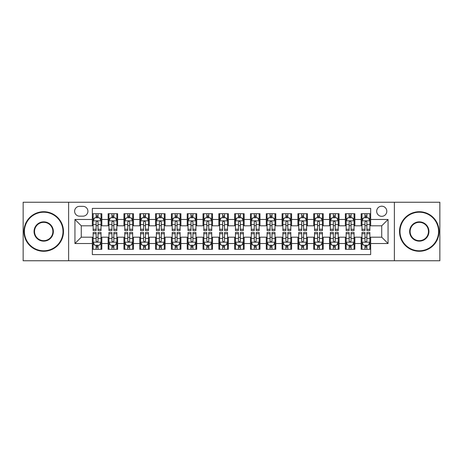 <?xml version="1.0" encoding="UTF-8"?>
<svg xmlns="http://www.w3.org/2000/svg" width="463" height="463" viewBox="0 0 463 463"><rect width="100%" height="100%" fill="white"/><g stroke="black" fill="none" stroke-linecap="round" stroke-linejoin="round"><path stroke-width="0.69" d="M381.732 206.197A5.058 5.058 0 0 0 376.674 211.255A5.058 5.058 0 0 0 381.732 216.319A5.058 5.058 0 0 0 386.796 211.255A5.058 5.058 0 0 0 381.732 206.197M394.383 260.756L439.85 260.756L439.85 202.244L394.383 202.244L394.383 260.756L68.617 260.756L68.617 202.244L23.15 202.244L23.15 260.756L68.617 260.756M370.666 213.709L361.175 213.709L361.175 219.479L354.849 219.479L354.849 225.805L361.175 225.805L361.175 219.479M354.849 219.479L354.849 213.709L345.363 213.709L345.363 219.479L339.038 219.479L339.038 225.805L345.363 225.805L345.363 219.479M339.038 219.479L339.038 213.709L329.546 213.709L329.546 219.479L323.22 219.479L323.22 225.805L329.546 225.805L329.546 219.479M323.22 219.479L323.22 213.709L313.735 213.709L313.735 219.479L307.409 219.479L307.409 225.805L313.735 225.805L313.735 219.479M307.409 219.479L307.409 213.709L297.917 213.709L297.917 219.479L291.592 219.479L291.592 225.805L297.917 225.805L297.917 219.479M291.592 219.479L291.592 213.709L282.106 213.709L282.106 219.479L275.78 219.479L275.78 225.805L282.106 225.805L282.106 219.479M275.78 219.479L275.78 213.709L266.289 213.709L266.289 219.479L259.963 219.479L259.963 225.805L266.289 225.805L266.289 219.479M259.963 219.479L259.963 213.709L250.477 213.709L250.477 219.479L244.151 219.479L244.151 225.805L250.477 225.805L250.477 219.479M244.151 219.479L244.151 213.709L234.66 213.709L234.66 219.479L228.34 219.479L228.34 225.805L234.66 225.805L234.66 219.479M228.34 219.479L228.34 213.709L218.849 213.709L218.849 219.479L212.523 219.479L212.523 225.805L218.849 225.805L218.849 219.479M212.523 219.479L212.523 213.709L203.037 213.709L203.037 219.479L196.711 219.479L196.711 225.805L203.037 225.805L203.037 219.479M196.711 219.479L196.711 213.709L187.22 213.709L187.22 219.479L180.894 219.479L180.894 225.805L187.22 225.805L187.22 219.479M180.894 219.479L180.894 213.709L171.408 213.709L171.408 219.479L165.083 219.479L165.083 225.805L171.408 225.805L171.408 219.479M165.083 219.479L165.083 213.709L155.591 213.709L155.591 219.479L149.265 219.479L149.265 225.805L155.591 225.805L155.591 219.479M149.265 219.479L149.265 213.709L139.78 213.709L139.78 219.479L133.454 219.479L133.454 225.805L139.78 225.805L139.78 219.479M133.454 219.479L133.454 213.709L123.962 213.709L123.962 219.479L117.637 219.479L117.637 225.805L123.962 225.805L123.962 219.479M117.637 219.479L117.637 213.709L108.151 213.709L108.151 225.805L101.825 225.805L101.825 213.709L92.334 213.709M92.334 249.291L101.825 249.291L101.825 237.195L108.151 237.195L108.151 249.291L117.637 249.291L117.637 237.195L123.962 237.195L123.962 243.521L117.637 243.521M123.962 243.521L123.962 249.291L133.454 249.291L133.454 237.195L139.78 237.195L139.78 243.521L133.454 243.521M139.78 243.521L139.78 249.291L149.265 249.291L149.265 237.195L155.591 237.195L155.591 243.521L149.265 243.521M155.591 243.521L155.591 249.291L165.083 249.291L165.083 237.195L171.408 237.195L171.408 243.521L165.083 243.521M171.408 243.521L171.408 249.291L180.894 249.291L180.894 237.195L187.22 237.195L187.22 243.521L180.894 243.521M187.22 243.521L187.22 249.291L196.711 249.291L196.711 237.195L203.037 237.195L203.037 243.521L196.711 243.521M203.037 243.521L203.037 249.291L212.523 249.291L212.523 237.195L218.849 237.195L218.849 243.521L212.523 243.521M218.849 243.521L218.849 249.291L228.34 249.291L228.34 237.195L234.66 237.195L234.66 243.521L228.34 243.521M234.66 243.521L234.66 249.291L244.151 249.291L244.151 237.195L250.477 237.195L250.477 243.521L244.151 243.521M250.477 243.521L250.477 249.291L259.963 249.291L259.963 237.195L266.289 237.195L266.289 243.521L259.963 243.521M266.289 243.521L266.289 249.291L275.78 249.291L275.78 237.195L282.106 237.195L282.106 243.521L275.78 243.521M282.106 243.521L282.106 249.291L291.592 249.291L291.592 237.195L297.917 237.195L297.917 243.521L291.592 243.521M297.917 243.521L297.917 249.291L307.409 249.291L307.409 237.195L313.735 237.195L313.735 243.521L307.409 243.521M313.735 243.521L313.735 249.291L323.22 249.291L323.22 237.195L329.546 237.195L329.546 243.521L323.22 243.521M329.546 243.521L329.546 249.291L339.038 249.291L339.038 237.195L345.363 237.195L345.363 243.521L339.038 243.521M345.363 243.521L345.363 249.291L354.849 249.291L354.849 237.195L361.175 237.195L361.175 243.521L354.849 243.521M79.526 216.163L83.004 216.163A4.902 4.902 0 0 0 87.906 211.255A4.902 4.902 0 0 0 83.004 206.353L79.526 206.353A4.902 4.902 0 0 0 74.624 211.255A4.902 4.902 0 0 0 79.526 216.163M394.383 202.244L68.617 202.244M370.666 219.479L370.666 208.414L92.334 208.414L92.334 225.805L81.268 225.805L81.268 237.195L92.334 237.195L92.334 254.586L370.666 254.586L370.666 237.195L381.732 237.195L381.732 225.805L370.666 225.805L370.666 219.479L388.058 219.479L388.058 243.521L370.666 243.521M92.334 243.521L74.942 243.521L74.942 219.479L92.334 219.479M361.175 243.521L361.175 249.291L370.666 249.291M92.334 217.662L93.127 217.662M96.13 217.662L98.029 217.662M101.032 217.662L101.825 217.662M92.334 225.649L93.127 225.649M96.13 225.649L98.029 225.649M101.032 225.649L101.825 225.649M92.334 237.351L93.127 237.351M96.13 237.351L98.029 237.351M101.032 237.351L101.825 237.351M92.334 245.338L93.127 245.338M96.13 245.338L98.029 245.338M101.032 245.338L101.825 245.338M108.151 225.649L108.944 225.649M111.948 225.649L113.846 225.649M116.85 225.649L117.637 225.649M108.151 217.662L108.944 217.662M111.948 217.662L113.846 217.662M116.85 217.662L117.637 217.662M108.151 237.351L108.944 237.351M111.948 237.351L113.846 237.351M116.85 237.351L117.637 237.351M108.151 245.338L108.944 245.338M111.948 245.338L113.846 245.338M116.85 245.338L117.637 245.338M123.962 237.351L124.755 237.351M127.759 237.351L129.657 237.351M132.661 237.351L133.454 237.351M123.962 245.338L124.755 245.338M127.759 245.338L129.657 245.338M132.661 245.338L133.454 245.338M123.962 217.662L124.755 217.662M127.759 217.662L129.657 217.662M132.661 217.662L133.454 217.662M123.962 225.649L124.755 225.649M127.759 225.649L129.657 225.649M132.661 225.649L133.454 225.649M139.78 237.351L140.567 237.351M143.576 237.351L145.469 237.351M148.478 237.351L149.265 237.351M139.78 245.338L140.567 245.338M143.576 245.338L145.469 245.338M148.478 245.338L149.265 245.338M139.78 217.662L140.567 217.662M143.576 217.662L145.469 217.662M148.478 217.662L149.265 217.662M139.78 225.649L140.567 225.649M143.576 225.649L145.469 225.649M148.478 225.649L149.265 225.649M155.591 237.351L156.384 237.351M159.388 237.351L161.286 237.351M164.29 237.351L165.083 237.351M155.591 245.338L156.384 245.338M159.388 245.338L161.286 245.338M164.29 245.338L165.083 245.338M155.591 217.662L156.384 217.662M159.388 217.662L161.286 217.662M164.29 217.662L165.083 217.662M155.591 225.649L156.384 225.649M159.388 225.649L161.286 225.649M164.29 225.649L165.083 225.649M171.408 237.351L172.195 237.351M175.199 237.351L177.097 237.351M180.107 237.351L180.894 237.351M171.408 245.338L172.195 245.338M175.199 245.338L177.097 245.338M180.107 245.338L180.894 245.338M171.408 217.662L172.195 217.662M175.199 217.662L177.097 217.662M180.107 217.662L180.894 217.662M171.408 225.649L172.195 225.649M175.199 225.649L177.097 225.649M180.107 225.649L180.894 225.649M187.22 237.351L188.013 237.351M191.016 237.351L192.915 237.351M195.918 237.351L196.711 237.351M187.22 245.338L188.013 245.338M191.016 245.338L192.915 245.338M195.918 245.338L196.711 245.338M187.22 217.662L188.013 217.662M191.016 217.662L192.915 217.662M195.918 217.662L196.711 217.662M187.22 225.649L188.013 225.649M191.016 225.649L192.915 225.649M195.918 225.649L196.711 225.649M203.037 237.351L203.824 237.351M206.828 237.351L208.726 237.351M211.73 237.351L212.523 237.351M203.037 245.338L203.824 245.338M206.828 245.338L208.726 245.338M211.73 245.338L212.523 245.338M203.037 217.662L203.824 217.662M206.828 217.662L208.726 217.662M211.73 217.662L212.523 217.662M203.037 225.649L203.824 225.649M206.828 225.649L208.726 225.649M211.73 225.649L212.523 225.649M218.849 237.351L219.641 237.351M222.645 237.351L224.543 237.351M227.547 237.351L228.34 237.351M218.849 245.338L219.641 245.338M222.645 245.338L224.543 245.338M227.547 245.338L228.34 245.338M218.849 217.662L219.641 217.662M222.645 217.662L224.543 217.662M227.547 217.662L228.34 217.662M218.849 225.649L219.641 225.649M222.645 225.649L224.543 225.649M227.547 225.649L228.34 225.649M234.66 237.351L235.453 237.351M238.457 237.351L240.355 237.351M243.359 237.351L244.151 237.351M234.66 245.338L235.453 245.338M238.457 245.338L240.355 245.338M243.359 245.338L244.151 245.338M234.66 217.662L235.453 217.662M238.457 217.662L240.355 217.662M243.359 217.662L244.151 217.662M234.66 225.649L235.453 225.649M238.457 225.649L240.355 225.649M243.359 225.649L244.151 225.649M250.477 237.351L251.27 237.351M254.274 237.351L256.172 237.351M259.176 237.351L259.963 237.351M250.477 245.338L251.27 245.338M254.274 245.338L256.172 245.338M259.176 245.338L259.963 245.338M250.477 217.662L251.27 217.662M254.274 217.662L256.172 217.662M259.176 217.662L259.963 217.662M250.477 225.649L251.27 225.649M254.274 225.649L256.172 225.649M259.176 225.649L259.963 225.649M266.289 237.351L267.082 237.351M270.085 237.351L271.984 237.351M274.987 237.351L275.78 237.351M266.289 245.338L267.082 245.338M270.085 245.338L271.984 245.338M274.987 245.338L275.78 245.338M266.289 217.662L267.082 217.662M270.085 217.662L271.984 217.662M274.987 217.662L275.78 217.662M266.289 225.649L267.082 225.649M270.085 225.649L271.984 225.649M274.987 225.649L275.78 225.649M282.106 237.351L282.893 237.351M285.902 237.351L287.801 237.351M290.805 237.351L291.592 237.351M282.106 245.338L282.893 245.338M285.902 245.338L287.801 245.338M290.805 245.338L291.592 245.338M282.106 217.662L282.893 217.662M285.902 217.662L287.801 217.662M290.805 217.662L291.592 217.662M282.106 225.649L282.893 225.649M285.902 225.649L287.801 225.649M290.805 225.649L291.592 225.649M297.917 237.351L298.71 237.351M301.714 237.351L303.612 237.351M306.616 237.351L307.409 237.351M297.917 245.338L298.71 245.338M301.714 245.338L303.612 245.338M306.616 245.338L307.409 245.338M297.917 217.662L298.71 217.662M301.714 217.662L303.612 217.662M306.616 217.662L307.409 217.662M297.917 225.649L298.71 225.649M301.714 225.649L303.612 225.649M306.616 225.649L307.409 225.649M313.735 237.351L314.522 237.351M317.531 237.351L319.424 237.351M322.433 237.351L323.22 237.351M313.735 245.338L314.522 245.338M317.531 245.338L319.424 245.338M322.433 245.338L323.22 245.338M313.735 217.662L314.522 217.662M317.531 217.662L319.424 217.662M322.433 217.662L323.22 217.662M313.735 225.649L314.522 225.649M317.531 225.649L319.424 225.649M322.433 225.649L323.22 225.649M329.546 237.351L330.339 237.351M333.343 237.351L335.241 237.351M338.245 237.351L339.038 237.351M329.546 245.338L330.339 245.338M333.343 245.338L335.241 245.338M338.245 245.338L339.038 245.338M329.546 217.662L330.339 217.662M333.343 217.662L335.241 217.662M338.245 217.662L339.038 217.662M329.546 225.649L330.339 225.649M333.343 225.649L335.241 225.649M338.245 225.649L339.038 225.649M345.363 237.351L346.15 237.351M349.154 237.351L351.052 237.351M354.056 237.351L354.849 237.351M345.363 245.338L346.15 245.338M349.154 245.338L351.052 245.338M354.056 245.338L354.849 245.338M345.363 217.662L346.15 217.662M349.154 217.662L351.052 217.662M354.056 217.662L354.849 217.662M345.363 225.649L346.15 225.649M349.154 225.649L351.052 225.649M354.056 225.649L354.849 225.649M361.175 237.351L361.968 237.351M364.971 237.351L366.87 237.351M369.873 237.351L370.666 237.351M361.175 245.338L361.968 245.338M364.971 245.338L366.87 245.338M369.873 245.338L370.666 245.338M361.175 217.662L361.968 217.662M364.971 217.662L366.87 217.662M369.873 217.662L370.666 217.662M361.175 225.649L361.968 225.649M364.971 225.649L366.87 225.649M369.873 225.649L370.666 225.649M81.268 225.805L74.942 219.479M81.268 237.195L74.942 243.521M388.058 219.479L381.732 225.805M388.058 243.521L381.732 237.195M98.029 215.764L96.13 215.764M101.032 229.26L98.029 229.26L98.029 230.551L101.032 230.551L101.032 220.903L99.452 217.743L94.707 217.743L93.127 220.903L93.127 230.551L96.13 230.551L96.13 229.26L93.127 229.26M93.127 220.903L93.127 213.709M101.032 220.903L101.032 213.709M96.13 217.743L96.13 213.709M98.029 213.709L98.029 217.743M98.029 229.26L98.029 222.09C97.398 220.874 96.767 220.874 96.13 222.09L96.13 229.26M96.13 247.236L98.029 247.236M93.127 233.74L96.13 233.74L96.13 232.449L93.127 232.449L93.127 242.097L94.707 245.257L99.452 245.257L101.032 242.097L101.032 232.449L98.029 232.449L98.029 233.74L101.032 233.74M101.032 242.097L101.032 249.291M93.127 242.097L93.127 249.291M98.029 245.257L98.029 249.291M96.13 249.291L96.13 245.257M96.13 233.74L96.13 240.91C96.761 242.126 97.398 242.126 98.029 240.91L98.029 233.74M43.707 212.204A19.296 19.296 0 0 0 24.417 231.5A19.296 19.296 0 0 0 43.707 250.796A19.296 19.296 0 0 0 63.003 231.5A19.296 19.296 0 0 0 43.707 212.204M43.707 251.27A19.77 19.77 0 0 1 23.943 231.5A19.77 19.77 0 0 1 43.707 211.73A19.77 19.77 0 0 1 63.477 231.5A19.77 19.77 0 0 1 43.707 251.27M43.707 221.852A9.648 9.648 0 0 1 53.355 231.5A9.648 9.648 0 0 1 43.707 241.148A9.648 9.648 0 0 1 34.059 231.5A9.648 9.648 0 0 1 43.707 221.852M43.707 240.673A9.173 9.173 0 0 0 52.88 231.5A9.173 9.173 0 0 0 43.707 222.327A9.173 9.173 0 0 0 34.534 231.5A9.173 9.173 0 0 0 43.707 240.673M419.293 212.204A19.296 19.296 0 0 0 399.997 231.5A19.296 19.296 0 0 0 419.293 250.796A19.296 19.296 0 0 0 438.583 231.5A19.296 19.296 0 0 0 419.293 212.204M419.293 251.27A19.77 19.77 0 0 1 399.523 231.5A19.77 19.77 0 0 1 419.293 211.73A19.77 19.77 0 0 1 439.057 231.5A19.77 19.77 0 0 1 419.293 251.27M419.293 221.852A9.648 9.648 0 0 1 428.941 231.5A9.648 9.648 0 0 1 419.293 241.148A9.648 9.648 0 0 1 409.645 231.5A9.648 9.648 0 0 1 419.293 221.852M419.293 240.673A9.173 9.173 0 0 0 428.466 231.5A9.173 9.173 0 0 0 419.293 222.327A9.173 9.173 0 0 0 410.12 231.5A9.173 9.173 0 0 0 419.293 240.673M113.846 215.764L111.948 215.764M116.85 229.26L113.846 229.26L113.846 230.551L116.85 230.551L116.85 220.903L115.27 217.743L110.524 217.743L108.944 220.903L108.944 230.551L111.948 230.551L111.948 229.26L108.944 229.26M108.944 220.903L108.944 213.709M116.85 220.903L116.85 213.709M111.948 217.743L111.948 213.709M113.846 213.709L113.846 217.743M113.846 229.26L113.846 222.09C113.209 220.874 112.578 220.874 111.948 222.09L111.948 229.26M129.657 215.764L127.759 215.764M132.661 229.26L129.657 229.26L129.657 230.551L132.661 230.551L132.661 220.903L131.081 217.743L126.335 217.743L124.755 220.903L124.755 230.551L127.759 230.551L127.759 229.26L124.755 229.26M124.755 220.903L124.755 213.709M132.661 220.903L132.661 213.709M127.759 217.743L127.759 213.709M129.657 213.709L129.657 217.743M129.657 229.26L129.657 222.09C129.027 220.874 128.396 220.874 127.759 222.09L127.759 229.26M145.469 215.764L143.576 215.764M148.478 229.26L145.469 229.26L145.469 230.551L148.478 230.551L148.478 220.903L146.893 217.743L142.153 217.743L140.567 220.903L140.567 230.551L143.576 230.551L143.576 229.26L140.567 229.26M140.567 220.903L140.567 213.709M148.478 220.903L148.478 213.709M143.576 217.743L143.576 213.709M145.469 213.709L145.469 217.743M145.469 229.26L145.469 222.09C144.838 220.874 144.207 220.874 143.576 222.09L143.576 229.26M161.286 215.764L159.388 215.764M164.29 229.26L161.286 229.26L161.286 230.551L164.29 230.551L164.29 220.903L162.71 217.743L157.964 217.743L156.384 220.903L156.384 230.551L159.388 230.551L159.388 229.26L156.384 229.26M156.384 220.903L156.384 213.709M164.29 220.903L164.29 213.709M159.388 217.743L159.388 213.709M161.286 213.709L161.286 217.743M161.286 229.26L161.286 222.09C160.655 220.874 160.019 220.874 159.388 222.09L159.388 229.26M111.948 247.236L113.846 247.236M108.944 233.74L111.948 233.74L111.948 232.449L108.944 232.449L108.944 242.097L110.524 245.257L115.27 245.257L116.85 242.097L116.85 232.449L113.846 232.449L113.846 233.74L116.85 233.74M116.85 242.097L116.85 249.291M108.944 242.097L108.944 249.291M113.846 245.257L113.846 249.291M111.948 249.291L111.948 245.257M111.948 233.74L111.948 240.91C112.578 242.126 113.209 242.126 113.846 240.91L113.846 233.74M127.759 247.236L129.657 247.236M124.755 233.74L127.759 233.74L127.759 232.449L124.755 232.449L124.755 242.097L126.335 245.257L131.081 245.257L132.661 242.097L132.661 232.449L129.657 232.449L129.657 233.74L132.661 233.74M132.661 242.097L132.661 249.291M124.755 242.097L124.755 249.291M129.657 245.257L129.657 249.291M127.759 249.291L127.759 245.257M127.759 233.74L127.759 240.91C128.39 242.126 129.027 242.126 129.657 240.91L129.657 233.74M143.576 247.236L145.469 247.236M140.567 233.74L143.576 233.74L143.576 232.449L140.567 232.449L140.567 242.097L142.153 245.257L146.893 245.257L148.478 242.097L148.478 232.449L145.469 232.449L145.469 233.74L148.478 233.74M148.478 242.097L148.478 249.291M140.567 242.097L140.567 249.291M145.469 245.257L145.469 249.291M143.576 249.291L143.576 245.257M143.576 233.74L143.576 240.91C144.207 242.126 144.838 242.126 145.469 240.91L145.469 233.74M159.388 247.236L161.286 247.236M156.384 233.74L159.388 233.74L159.388 232.449L156.384 232.449L156.384 242.097L157.964 245.257L162.71 245.257L164.29 242.097L164.29 232.449L161.286 232.449L161.286 233.74L164.29 233.74M164.29 242.097L164.29 249.291M156.384 242.097L156.384 249.291M161.286 245.257L161.286 249.291M159.388 249.291L159.388 245.257M159.388 233.74L159.388 240.91C160.019 242.126 160.649 242.126 161.286 240.91L161.286 233.74M177.097 215.764L175.199 215.764M180.107 229.26L177.097 229.26L177.097 230.551L180.107 230.551L180.107 220.903L178.521 217.743L173.781 217.743L172.195 220.903L172.195 230.551L175.199 230.551L175.199 229.26L172.195 229.26M172.195 220.903L172.195 213.709M180.107 220.903L180.107 213.709M175.199 217.743L175.199 213.709M177.097 213.709L177.097 217.743M177.097 229.26L177.097 222.09C176.467 220.874 175.836 220.874 175.199 222.09L175.199 229.26M175.199 247.236L177.097 247.236M172.195 233.74L175.199 233.74L175.199 232.449L172.195 232.449L172.195 242.097L173.781 245.257L178.521 245.257L180.107 242.097L180.107 232.449L177.097 232.449L177.097 233.74L180.107 233.74M180.107 242.097L180.107 249.291M172.195 242.097L172.195 249.291M177.097 245.257L177.097 249.291M175.199 249.291L175.199 245.257M175.199 233.74L175.199 240.91C175.836 242.126 176.467 242.126 177.097 240.91L177.097 233.74M192.915 215.764L191.016 215.764M195.918 229.26L192.915 229.26L192.915 230.551L195.918 230.551L195.918 220.903L194.338 217.743L189.593 217.743L188.013 220.903L188.013 230.551L191.016 230.551L191.016 229.26L188.013 229.26M188.013 220.903L188.013 213.709M195.918 220.903L195.918 213.709M191.016 217.743L191.016 213.709M192.915 213.709L192.915 217.743M192.915 229.26L192.915 222.09C192.284 220.874 191.647 220.874 191.016 222.09L191.016 229.26M191.016 247.236L192.915 247.236M188.013 233.74L191.016 233.74L191.016 232.449L188.013 232.449L188.013 242.097L189.593 245.257L194.338 245.257L195.918 242.097L195.918 232.449L192.915 232.449L192.915 233.74L195.918 233.74M195.918 242.097L195.918 249.291M188.013 242.097L188.013 249.291M192.915 245.257L192.915 249.291M191.016 249.291L191.016 245.257M191.016 233.74L191.016 240.91C191.647 242.126 192.278 242.126 192.915 240.91L192.915 233.74M208.726 215.764L206.828 215.764M211.73 229.26L208.726 229.26L208.726 230.551L211.73 230.551L211.73 220.903L210.15 217.743L205.404 217.743L203.824 220.903L203.824 230.551L206.828 230.551L206.828 229.26L203.824 229.26M203.824 220.903L203.824 213.709M211.73 220.903L211.73 213.709M206.828 217.743L206.828 213.709M208.726 213.709L208.726 217.743M208.726 229.26L208.726 222.09C208.095 220.874 207.465 220.874 206.828 222.09L206.828 229.26M206.828 247.236L208.726 247.236M203.824 233.74L206.828 233.74L206.828 232.449L203.824 232.449L203.824 242.097L205.404 245.257L210.15 245.257L211.73 242.097L211.73 232.449L208.726 232.449L208.726 233.74L211.73 233.74M211.73 242.097L211.73 249.291M203.824 242.097L203.824 249.291M208.726 245.257L208.726 249.291M206.828 249.291L206.828 245.257M206.828 233.74L206.828 240.91C207.465 242.126 208.095 242.126 208.726 240.91L208.726 233.74M224.543 215.764L222.645 215.764M227.547 229.26L224.543 229.26L224.543 230.551L227.547 230.551L227.547 220.903L225.967 217.743L221.221 217.743L219.641 220.903L219.641 230.551L222.645 230.551L222.645 229.26L219.641 229.26M219.641 220.903L219.641 213.709M227.547 220.903L227.547 213.709M222.645 217.743L222.645 213.709M224.543 213.709L224.543 217.743M224.543 229.26L224.543 222.09C223.913 220.874 223.276 220.874 222.645 222.09L222.645 229.26M222.645 247.236L224.543 247.236M219.641 233.74L222.645 233.74L222.645 232.449L219.641 232.449L219.641 242.097L221.221 245.257L225.967 245.257L227.547 242.097L227.547 232.449L224.543 232.449L224.543 233.74L227.547 233.74M227.547 242.097L227.547 249.291M219.641 242.097L219.641 249.291M224.543 245.257L224.543 249.291M222.645 249.291L222.645 245.257M222.645 233.74L222.645 240.91C223.276 242.126 223.907 242.126 224.543 240.91L224.543 233.74M238.457 247.236L240.355 247.236M235.453 233.74L238.457 233.74L238.457 232.449L235.453 232.449L235.453 242.097L237.033 245.257L241.779 245.257L243.359 242.097L243.359 232.449L240.355 232.449L240.355 233.74L243.359 233.74M243.359 242.097L243.359 249.291M235.453 242.097L235.453 249.291M240.355 245.257L240.355 249.291M238.457 249.291L238.457 245.257M238.457 233.74L238.457 240.91C239.087 242.126 239.724 242.126 240.355 240.91L240.355 233.74M254.274 247.236L256.172 247.236M251.27 233.74L254.274 233.74L254.274 232.449L251.27 232.449L251.27 242.097L252.85 245.257L257.596 245.257L259.176 242.097L259.176 232.449L256.172 232.449L256.172 233.74L259.176 233.74M259.176 242.097L259.176 249.291M251.27 242.097L251.27 249.291M256.172 245.257L256.172 249.291M254.274 249.291L254.274 245.257M254.274 233.74L254.274 240.91C254.905 242.126 255.535 242.126 256.172 240.91L256.172 233.74M270.085 247.236L271.984 247.236M267.082 233.74L270.085 233.74L270.085 232.449L267.082 232.449L267.082 242.097L268.662 245.257L273.407 245.257L274.987 242.097L274.987 232.449L271.984 232.449L271.984 233.74L274.987 233.74M274.987 242.097L274.987 249.291M267.082 242.097L267.082 249.291M271.984 245.257L271.984 249.291M270.085 249.291L270.085 245.257M270.085 233.74L270.085 240.91C270.716 242.126 271.353 242.126 271.984 240.91L271.984 233.74M285.902 247.236L287.801 247.236M282.893 233.74L285.902 233.74L285.902 232.449L282.893 232.449L282.893 242.097L284.479 245.257L289.219 245.257L290.805 242.097L290.805 232.449L287.801 232.449L287.801 233.74L290.805 233.74M290.805 242.097L290.805 249.291M282.893 242.097L282.893 249.291M287.801 245.257L287.801 249.291M285.902 249.291L285.902 245.257M285.902 233.74L285.902 240.91C286.533 242.126 287.164 242.126 287.801 240.91L287.801 233.74M301.714 247.236L303.612 247.236M298.71 233.74L301.714 233.74L301.714 232.449L298.71 232.449L298.71 242.097L300.29 245.257L305.036 245.257L306.616 242.097L306.616 232.449L303.612 232.449L303.612 233.74L306.616 233.74M306.616 242.097L306.616 249.291M298.71 242.097L298.71 249.291M303.612 245.257L303.612 249.291M301.714 249.291L301.714 245.257M301.714 233.74L301.714 240.91C302.345 242.126 302.981 242.126 303.612 240.91L303.612 233.74M317.531 247.236L319.424 247.236M314.522 233.74L317.531 233.74L317.531 232.449L314.522 232.449L314.522 242.097L316.107 245.257L320.847 245.257L322.433 242.097L322.433 232.449L319.424 232.449L319.424 233.74L322.433 233.74M322.433 242.097L322.433 249.291M314.522 242.097L314.522 249.291M319.424 245.257L319.424 249.291M317.531 249.291L317.531 245.257M317.531 233.74L317.531 240.91C318.162 242.126 318.793 242.126 319.424 240.91L319.424 233.74M333.343 247.236L335.241 247.236M330.339 233.74L333.343 233.74L333.343 232.449L330.339 232.449L330.339 242.097L331.919 245.257L336.665 245.257L338.245 242.097L338.245 232.449L335.241 232.449L335.241 233.74L338.245 233.74M338.245 242.097L338.245 249.291M330.339 242.097L330.339 249.291M335.241 245.257L335.241 249.291M333.343 249.291L333.343 245.257M333.343 233.74L333.343 240.91C333.973 242.126 334.604 242.126 335.241 240.91L335.241 233.74M349.154 247.236L351.052 247.236M346.15 233.74L349.154 233.74L349.154 232.449L346.15 232.449L346.15 242.097L347.73 245.257L352.476 245.257L354.056 242.097L354.056 232.449L351.052 232.449L351.052 233.74L354.056 233.74M354.056 242.097L354.056 249.291M346.15 242.097L346.15 249.291M351.052 245.257L351.052 249.291M349.154 249.291L349.154 245.257M349.154 233.74L349.154 240.91C349.791 242.126 350.422 242.126 351.052 240.91L351.052 233.74M240.355 215.764L238.457 215.764M243.359 229.26L240.355 229.26L240.355 230.551L243.359 230.551L243.359 220.903L241.779 217.743L237.033 217.743L235.453 220.903L235.453 230.551L238.457 230.551L238.457 229.26L235.453 229.26M235.453 220.903L235.453 213.709M243.359 220.903L243.359 213.709M238.457 217.743L238.457 213.709M240.355 213.709L240.355 217.743M240.355 229.26L240.355 222.09C239.724 220.874 239.093 220.874 238.457 222.09L238.457 229.26M256.172 215.764L254.274 215.764M259.176 229.26L256.172 229.26L256.172 230.551L259.176 230.551L259.176 220.903L257.596 217.743L252.85 217.743L251.27 220.903L251.27 230.551L254.274 230.551L254.274 229.26L251.27 229.26M251.27 220.903L251.27 213.709M259.176 220.903L259.176 213.709M254.274 217.743L254.274 213.709M256.172 213.709L256.172 217.743M256.172 229.26L256.172 222.09C255.535 220.874 254.905 220.874 254.274 222.09L254.274 229.26M271.984 215.764L270.085 215.764M274.987 229.26L271.984 229.26L271.984 230.551L274.987 230.551L274.987 220.903L273.407 217.743L268.662 217.743L267.082 220.903L267.082 230.551L270.085 230.551L270.085 229.26L267.082 229.26M267.082 220.903L267.082 213.709M274.987 220.903L274.987 213.709M270.085 217.743L270.085 213.709M271.984 213.709L271.984 217.743M271.984 229.26L271.984 222.09C271.353 220.874 270.722 220.874 270.085 222.09L270.085 229.26M287.801 215.764L285.902 215.764M290.805 229.26L287.801 229.26L287.801 230.551L290.805 230.551L290.805 220.903L289.219 217.743L284.479 217.743L282.893 220.903L282.893 230.551L285.902 230.551L285.902 229.26L282.893 229.26M282.893 220.903L282.893 213.709M290.805 220.903L290.805 213.709M285.902 217.743L285.902 213.709M287.801 213.709L287.801 217.743M287.801 229.26L287.801 222.09C287.164 220.874 286.533 220.874 285.902 222.09L285.902 229.26M303.612 215.764L301.714 215.764M306.616 229.26L303.612 229.26L303.612 230.551L306.616 230.551L306.616 220.903L305.036 217.743L300.29 217.743L298.71 220.903L298.71 230.551L301.714 230.551L301.714 229.26L298.71 229.26M298.71 220.903L298.71 213.709M306.616 220.903L306.616 213.709M301.714 217.743L301.714 213.709M303.612 213.709L303.612 217.743M303.612 229.26L303.612 222.09C302.981 220.874 302.351 220.874 301.714 222.09L301.714 229.26M319.424 215.764L317.531 215.764M322.433 229.26L319.424 229.26L319.424 230.551L322.433 230.551L322.433 220.903L320.847 217.743L316.107 217.743L314.522 220.903L314.522 230.551L317.531 230.551L317.531 229.26L314.522 229.26M314.522 220.903L314.522 213.709M322.433 220.903L322.433 213.709M317.531 217.743L317.531 213.709M319.424 213.709L319.424 217.743M319.424 229.26L319.424 222.09C318.793 220.874 318.162 220.874 317.531 222.09L317.531 229.26M335.241 215.764L333.343 215.764M338.245 229.26L335.241 229.26L335.241 230.551L338.245 230.551L338.245 220.903L336.665 217.743L331.919 217.743L330.339 220.903L330.339 230.551L333.343 230.551L333.343 229.26L330.339 229.26M330.339 220.903L330.339 213.709M338.245 220.903L338.245 213.709M333.343 217.743L333.343 213.709M335.241 213.709L335.241 217.743M335.241 229.26L335.241 222.09C334.61 220.874 333.973 220.874 333.343 222.09L333.343 229.26M351.052 215.764L349.154 215.764M354.056 229.26L351.052 229.26L351.052 230.551L354.056 230.551L354.056 220.903L352.476 217.743L347.73 217.743L346.15 220.903L346.15 230.551L349.154 230.551L349.154 229.26L346.15 229.26M346.15 220.903L346.15 213.709M354.056 220.903L354.056 213.709M349.154 217.743L349.154 213.709M351.052 213.709L351.052 217.743M351.052 229.26L351.052 222.09C350.422 220.874 349.791 220.874 349.154 222.09L349.154 229.26M366.87 215.764L364.971 215.764M369.873 229.26L366.87 229.26L366.87 230.551L369.873 230.551L369.873 220.903L368.293 217.743L363.548 217.743L361.968 220.903L361.968 230.551L364.971 230.551L364.971 229.26L361.968 229.26M361.968 220.903L361.968 213.709M369.873 220.903L369.873 213.709M364.971 217.743L364.971 213.709M366.87 213.709L366.87 217.743M366.87 229.26L366.87 222.09C366.239 220.874 365.602 220.874 364.971 222.09L364.971 229.26M364.971 247.236L366.87 247.236M361.968 233.74L364.971 233.74L364.971 232.449L361.968 232.449L361.968 242.097L363.548 245.257L368.293 245.257L369.873 242.097L369.873 232.449L366.87 232.449L366.87 233.74L369.873 233.74M369.873 242.097L369.873 249.291M361.968 242.097L361.968 249.291M366.87 245.257L366.87 249.291M364.971 249.291L364.971 245.257M364.971 233.74L364.971 240.91C365.602 242.126 366.233 242.126 366.87 240.91L366.87 233.74M108.151 243.521L101.825 243.521M108.151 219.479L101.825 219.479M100.992 220.828L93.167 220.828M93.127 218.611L94.273 218.611M99.886 218.611L101.032 218.611M96.13 224.572L93.127 224.572M101.032 224.572L98.029 224.572M98.029 216.771L96.13 216.771M93.167 242.172L100.992 242.172M101.032 244.389L99.886 244.389M94.273 244.389L93.127 244.389M98.029 238.428L101.032 238.428M93.127 238.428L96.13 238.428M96.13 246.229L98.029 246.229M116.809 220.828L108.979 220.828M108.944 218.611L110.09 218.611M115.704 218.611L116.85 218.611M111.948 224.572L108.944 224.572M116.85 224.572L113.846 224.572M113.846 216.771L111.948 216.771M132.621 220.828L124.796 220.828M124.755 218.611L125.901 218.611M131.515 218.611L132.661 218.611M127.759 224.572L124.755 224.572M132.661 224.572L129.657 224.572M129.657 216.771L127.759 216.771M148.438 220.828L140.607 220.828M140.567 218.611L141.713 218.611M147.332 218.611L148.478 218.611M143.576 224.572L140.567 224.572M148.478 224.572L145.469 224.572M145.469 216.771L143.576 216.771M164.249 220.828L156.425 220.828M156.384 218.611L157.53 218.611M163.144 218.611L164.29 218.611M159.388 224.572L156.384 224.572M164.29 224.572L161.286 224.572M161.286 216.771L159.388 216.771M108.979 242.172L116.809 242.172M116.85 244.389L115.704 244.389M110.09 244.389L108.944 244.389M113.846 238.428L116.85 238.428M108.944 238.428L111.948 238.428M111.948 246.229L113.846 246.229M124.796 242.172L132.621 242.172M132.661 244.389L131.515 244.389M125.901 244.389L124.755 244.389M129.657 238.428L132.661 238.428M124.755 238.428L127.759 238.428M127.759 246.229L129.657 246.229M140.607 242.172L148.438 242.172M148.478 244.389L147.332 244.389M141.713 244.389L140.567 244.389M145.469 238.428L148.478 238.428M140.567 238.428L143.576 238.428M143.576 246.229L145.469 246.229M156.425 242.172L164.249 242.172M164.29 244.389L163.144 244.389M157.53 244.389L156.384 244.389M161.286 238.428L164.29 238.428M156.384 238.428L159.388 238.428M159.388 246.229L161.286 246.229M180.066 220.828L172.236 220.828M172.195 218.611L173.341 218.611M178.955 218.611L180.107 218.611M175.199 224.572L172.195 224.572M180.107 224.572L177.097 224.572M177.097 216.771L175.199 216.771M172.236 242.172L180.066 242.172M180.107 244.389L178.955 244.389M173.341 244.389L172.195 244.389M177.097 238.428L180.107 238.428M172.195 238.428L175.199 238.428M175.199 246.229L177.097 246.229M195.878 220.828L188.053 220.828M188.013 218.611L189.159 218.611M194.773 218.611L195.918 218.611M191.016 224.572L188.013 224.572M195.918 224.572L192.915 224.572M192.915 216.771L191.016 216.771M188.053 242.172L195.878 242.172M195.918 244.389L194.773 244.389M189.159 244.389L188.013 244.389M192.915 238.428L195.918 238.428M188.013 238.428L191.016 238.428M191.016 246.229L192.915 246.229M211.695 220.828L203.865 220.828M203.824 218.611L204.97 218.611M210.584 218.611L211.73 218.611M206.828 224.572L203.824 224.572M211.73 224.572L208.726 224.572M208.726 216.771L206.828 216.771M203.865 242.172L211.695 242.172M211.73 244.389L210.584 244.389M204.97 244.389L203.824 244.389M208.726 238.428L211.73 238.428M203.824 238.428L206.828 238.428M206.828 246.229L208.726 246.229M227.507 220.828L219.676 220.828M219.641 218.611L220.787 218.611M226.401 218.611L227.547 218.611M222.645 224.572L219.641 224.572M227.547 224.572L224.543 224.572M224.543 216.771L222.645 216.771M219.676 242.172L227.507 242.172M227.547 244.389L226.401 244.389M220.787 244.389L219.641 244.389M224.543 238.428L227.547 238.428M219.641 238.428L222.645 238.428M222.645 246.229L224.543 246.229M235.493 242.172L243.324 242.172M243.359 244.389L242.213 244.389M236.599 244.389L235.453 244.389M240.355 238.428L243.359 238.428M235.453 238.428L238.457 238.428M238.457 246.229L240.355 246.229M251.305 242.172L259.135 242.172M259.176 244.389L258.03 244.389M252.416 244.389L251.27 244.389M256.172 238.428L259.176 238.428M251.27 238.428L254.274 238.428M254.274 246.229L256.172 246.229M267.122 242.172L274.947 242.172M274.987 244.389L273.841 244.389M268.227 244.389L267.082 244.389M271.984 238.428L274.987 238.428M267.082 238.428L270.085 238.428M270.085 246.229L271.984 246.229M282.934 242.172L290.764 242.172M290.805 244.389L289.659 244.389M284.045 244.389L282.893 244.389M287.801 238.428L290.805 238.428M282.893 238.428L285.902 238.428M285.902 246.229L287.801 246.229M298.751 242.172L306.575 242.172M306.616 244.389L305.47 244.389M299.856 244.389L298.71 244.389M303.612 238.428L306.616 238.428M298.71 238.428L301.714 238.428M301.714 246.229L303.612 246.229M314.562 242.172L322.393 242.172M322.433 244.389L321.287 244.389M315.668 244.389L314.522 244.389M319.424 238.428L322.433 238.428M314.522 238.428L317.531 238.428M317.531 246.229L319.424 246.229M330.379 242.172L338.204 242.172M338.245 244.389L337.099 244.389M331.485 244.389L330.339 244.389M335.241 238.428L338.245 238.428M330.339 238.428L333.343 238.428M333.343 246.229L335.241 246.229M346.191 242.172L354.021 242.172M354.056 244.389L352.91 244.389M347.296 244.389L346.15 244.389M351.052 238.428L354.056 238.428M346.15 238.428L349.154 238.428M349.154 246.229L351.052 246.229M243.324 220.828L235.493 220.828M235.453 218.611L236.599 218.611M242.213 218.611L243.359 218.611M238.457 224.572L235.453 224.572M243.359 224.572L240.355 224.572M240.355 216.771L238.457 216.771M259.135 220.828L251.305 220.828M251.27 218.611L252.416 218.611M258.03 218.611L259.176 218.611M254.274 224.572L251.27 224.572M259.176 224.572L256.172 224.572M256.172 216.771L254.274 216.771M274.947 220.828L267.122 220.828M267.082 218.611L268.227 218.611M273.841 218.611L274.987 218.611M270.085 224.572L267.082 224.572M274.987 224.572L271.984 224.572M271.984 216.771L270.085 216.771M290.764 220.828L282.934 220.828M282.893 218.611L284.045 218.611M289.659 218.611L290.805 218.611M285.902 224.572L282.893 224.572M290.805 224.572L287.801 224.572M287.801 216.771L285.902 216.771M306.575 220.828L298.751 220.828M298.71 218.611L299.856 218.611M305.47 218.611L306.616 218.611M301.714 224.572L298.71 224.572M306.616 224.572L303.612 224.572M303.612 216.771L301.714 216.771M322.393 220.828L314.562 220.828M314.522 218.611L315.668 218.611M321.287 218.611L322.433 218.611M317.531 224.572L314.522 224.572M322.433 224.572L319.424 224.572M319.424 216.771L317.531 216.771M338.204 220.828L330.379 220.828M330.339 218.611L331.485 218.611M337.099 218.611L338.245 218.611M333.343 224.572L330.339 224.572M338.245 224.572L335.241 224.572M335.241 216.771L333.343 216.771M354.021 220.828L346.191 220.828M346.15 218.611L347.296 218.611M352.91 218.611L354.056 218.611M349.154 224.572L346.15 224.572M354.056 224.572L351.052 224.572M351.052 216.771L349.154 216.771M369.833 220.828L362.008 220.828M361.968 218.611L363.114 218.611M368.727 218.611L369.873 218.611M364.971 224.572L361.968 224.572M369.873 224.572L366.87 224.572M366.87 216.771L364.971 216.771M362.008 242.172L369.833 242.172M369.873 244.389L368.727 244.389M363.114 244.389L361.968 244.389M366.87 238.428L369.873 238.428M361.968 238.428L364.971 238.428M364.971 246.229L366.87 246.229"/></g></svg>
